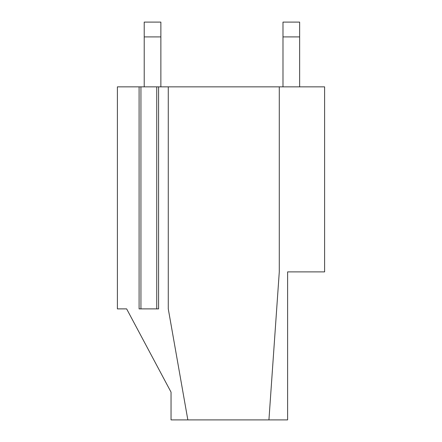 <?xml version="1.0" encoding="UTF-8"?>
<svg xmlns="http://www.w3.org/2000/svg" width="442" height="442" viewBox="0 0 442 442"><rect width="100%" height="100%" fill="white"/><g stroke="black" fill="none" stroke-linecap="round" stroke-linejoin="round"><path stroke-width="0.66" d="M158.59 86.859L158.59 308.886L158.59 86.859L156.739 86.859L156.739 308.886L158.59 308.886L156.739 308.886L156.739 86.859L140.943 86.859L140.943 308.886L156.739 308.886L140.943 308.886L140.943 86.859L139.34 86.859L279.283 86.859L279.283 271.88L268.929 419.9L287.609 419.9L287.609 271.88L324.61 271.88L324.61 86.859L158.59 86.859M117.39 308.886L117.39 86.859L139.092 86.859L117.39 86.859L117.39 308.886L126.639 308.886L117.39 308.886M299.637 22.1L299.637 86.859L299.637 36.901L282.985 36.901L282.985 86.859L282.985 36.901L299.637 36.901L299.637 22.1L282.985 22.1L282.985 36.901L282.985 22.1L299.637 22.1M144.214 22.1L160.866 22.1L144.214 22.1L144.214 36.901L144.214 22.1M168.269 308.886L187.844 419.9L268.929 419.9L171.043 419.9L171.043 392.148L126.639 308.886L171.043 392.148L171.043 419.9L187.844 419.9L168.269 308.886L168.269 86.859L168.269 308.886M144.214 86.859L144.214 36.901L160.866 36.901L160.866 22.1L160.866 36.901L144.214 36.901L144.214 86.859M139.34 308.886L140.943 308.886L139.34 308.886M287.609 271.88L287.609 419.9L268.929 419.9L279.283 271.88L279.283 86.859L324.61 86.859L324.61 271.88L287.609 271.88M160.866 86.859L160.866 36.901L160.866 86.859M139.092 86.859L139.092 308.886"/></g></svg>
